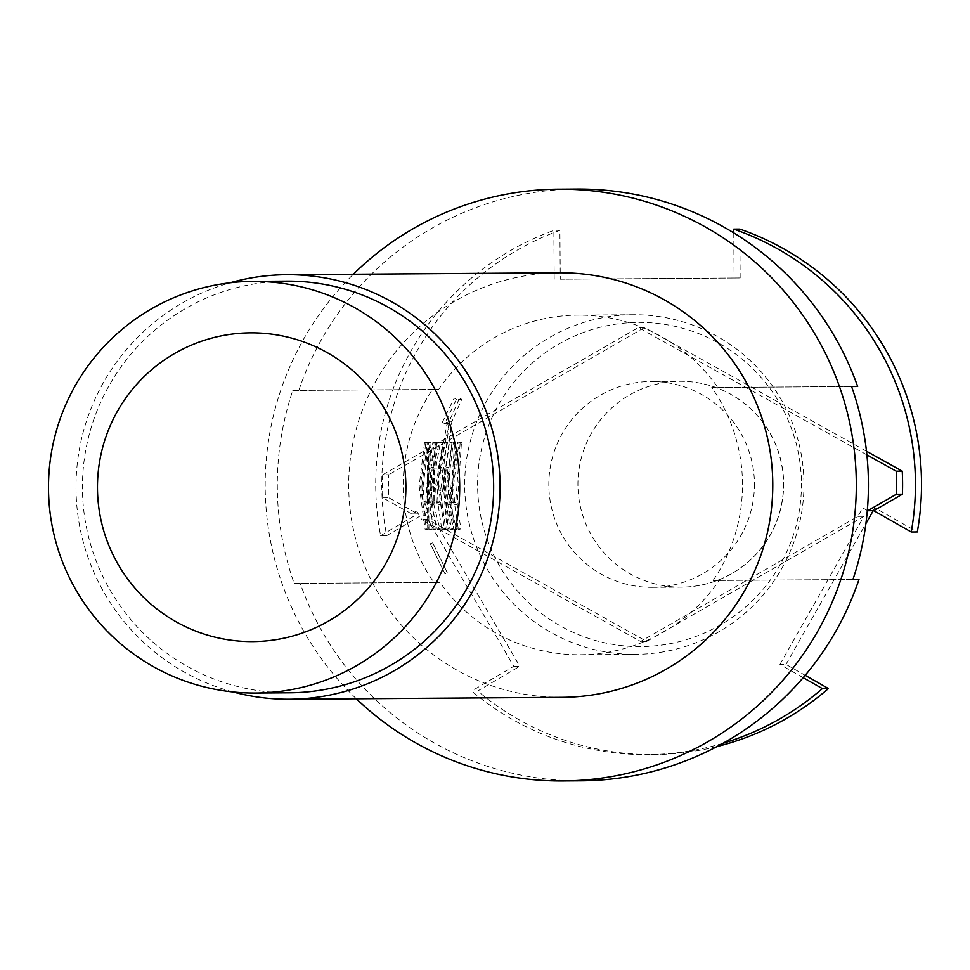 <?xml version="1.0" encoding="UTF-8"?>
<svg xmlns="http://www.w3.org/2000/svg" width="970" height="970" viewBox="0 0 970 970"><rect width="100%" height="100%" fill="white"/><g stroke="black" fill="none" stroke-linecap="round" stroke-linejoin="round"><path stroke-width="0.73" stroke-dasharray="4.85 3.64" d="M445.012 573.937L430.316 543.733L445.012 573.937M447.194 572.591L432.729 542.836L447.218 572.591L445.024 573.937M232.97 691.949A212.272 212.03 89.6 0 1 230.108 282.767M562.224 697.333A212.272 212.03 89.6 0 1 348.715 486.54A212.272 212.03 89.6 0 1 559.266 272.8M289.472 692.798A205.834 205.616 89.6 0 1 82.438 488.407A205.834 205.616 89.6 0 1 286.599 281.13M356.317 698.764A295.898 295.559 89.6 0 1 353.359 274.231M438.67 389.431L432.608 389.467A169.811 169.629 -90.4 0 0 433.954 582.437L440.016 582.4A169.811 169.629 -90.4 0 0 719.182 580.448L713.12 580.484A169.811 169.629 -90.4 0 0 711.774 387.515L717.836 387.479A169.811 169.629 -90.4 0 0 438.67 389.431L298.845 390.401A295.898 295.559 89.6 0 1 576.859 189.053M298.845 390.401L292.782 390.449A295.898 295.559 -90.4 0 0 294.14 583.419L440.016 582.4M754.442 483.715A102.917 102.808 89.6 0 1 652.361 587.347A102.917 102.808 89.6 0 1 548.838 485.145A102.917 102.808 89.6 0 1 650.931 381.513A102.917 102.808 89.6 0 1 754.442 483.715M801.438 483.387A162.099 161.917 89.6 0 1 497.004 561.436A162.099 161.917 89.6 0 1 638.393 322.416A162.099 161.917 89.6 0 1 801.438 483.387M803.948 483.363A169.811 169.629 89.6 0 1 635.508 654.362A169.811 169.629 89.6 0 1 464.703 485.74A169.811 169.629 89.6 0 1 633.143 314.741A169.811 169.629 89.6 0 1 803.948 483.363M419.173 486.055L425.224 529.85L426.497 529.826L420.446 486.043L425.878 442.187L424.605 442.187L419.173 486.055M421.877 486.031L423.078 505.043L429.116 529.79L433.566 529.753L429.904 504.946L428.716 485.982L434.148 442.15L432.875 442.15L427.443 485.994L428.34 503.151L424.229 503.212L423.15 486.018L428.582 442.199L427.309 442.199L421.877 486.031M430.146 485.97L431.347 504.946L437.385 529.729L441.847 529.705L438.173 504.909L436.985 485.921L449.462 420.786L459.562 398.052L454.227 398.076L442.259 422.508L447.291 422.483L435.566 485.934L436.476 503.103L432.353 503.127L432.087 501.32L431.286 485.97L431.868 470.729L432.111 468.922L435.724 468.91L440.416 442.114L436.767 442.126L431.068 467.128L430.146 485.97M438.416 485.921L444.478 529.693L445.751 529.693L439.689 485.909L440.513 468.886L444.624 468.862L443.981 485.873L450.031 529.668L451.305 529.656L445.254 485.873L446.164 467.043L449.498 442.053L445.036 442.09L439.337 467.079L438.416 485.921M446.697 485.861L447.897 504.861L453.936 529.632L458.386 529.596L454.712 504.764L453.524 485.812L458.98 441.883L457.682 441.968L452.25 485.825L453.16 502.993L449.049 503.03L447.97 485.849L453.402 442.017L452.129 442.029L446.697 485.861M717.024 746.548A270.157 269.866 89.6 0 1 477.713 690.992L471.662 691.04A270.157 269.866 89.6 0 0 647.475 754.624L653.525 754.587M723.062 743.262A270.157 269.866 89.6 0 1 647.475 754.624M803.184 677.678L779.928 664.45L785.991 664.401L805.185 675.314M779.928 664.45L863.979 516.331L646.675 641.425L427.661 519.374L513.76 666.305L471.662 691.04M513.76 666.305L519.823 666.257L477.713 690.992M785.991 664.401L865.907 523.57M873.218 510.693L874.855 507.795L917.305 531.948M733.781 232.909L734.096 278.014L740.159 277.966L560.26 279.227L559.908 230.351A270.157 269.866 89.6 0 0 386.678 535.646L428.788 510.911L519.823 666.257M740.159 277.966L739.819 229.09M386.678 535.646L380.616 535.695A270.157 269.866 89.6 0 1 553.858 230.399L559.908 230.351M734.096 278.014L560.26 279.227M554.197 279.263L553.858 230.399M427.661 519.374L421.598 519.423L640.624 641.461L857.916 516.367L862.73 507.88L867.326 510.499M862.73 507.88L874.855 507.795M857.916 516.367L863.979 516.331M411.704 513.906L417.767 513.87L388.921 497.792A257.292 257.014 89.6 0 1 388.752 474.742L382.689 474.779A257.292 257.014 89.6 0 0 382.859 497.828L411.704 513.906L416.663 510.996L428.788 510.911M382.859 497.828L388.921 497.792M416.663 510.996L421.598 519.423M380.616 535.695L417.767 513.87M866.501 451.232L644.492 327.52L388.752 474.742M866.889 454.869L638.43 327.569L382.689 474.779M644.492 327.52L638.43 327.569M646.675 641.425L640.624 641.461M433.954 582.437L294.14 583.419M719.182 580.448L858.996 579.466M852.933 579.514L713.12 580.484M851.587 386.545L711.774 387.515M857.65 386.496L717.836 387.479M432.608 389.467L292.782 390.449M580.994 780.826A295.898 295.559 89.6 0 1 300.191 583.37M428.97 529.147L428.364 442.841L427.091 442.841L427.697 529.171L428.97 529.147L426.497 529.826M427.697 529.171L425.224 529.85M427.091 442.841L424.605 442.187M428.364 442.841L425.878 442.187M432.729 542.836L430.316 543.733L432.717 542.836M431.589 529.111L436.051 529.074L432.45 504.642L436.633 442.793L435.36 442.793L430.898 502.872L426.788 502.933L431.068 442.841L429.807 442.841L425.636 504.727L431.589 529.111L429.116 529.79M425.636 504.727L423.078 505.043M429.807 442.841L427.309 442.199M431.068 442.841L428.582 442.199M426.509 501.15L423.963 501.405M426.788 502.933L424.229 503.212M430.898 502.872L428.34 503.151M430.801 501.09L428.243 501.344M435.36 442.793L432.875 442.15M436.633 442.793L434.148 442.15M432.45 504.642L429.904 504.946M436.051 529.074L433.566 529.753M449.134 425.078L439.034 502.824L434.912 502.848L434.645 501.066L434.427 470.935L434.669 469.165L438.282 469.153L442.902 442.757L439.264 442.781L433.626 467.394L433.893 504.642L439.859 529.05L444.321 529.026L440.732 504.606L451.85 421.756L461.768 399.361L456.433 399.397L444.66 423.453L449.692 423.429L449.134 425.078L446.733 424.169M449.692 423.429L447.291 422.483M444.66 423.453L442.259 422.508M456.433 399.397L454.227 398.076M461.768 399.361L459.562 398.052M451.85 421.756L449.462 420.786M440.732 504.606L438.173 504.909M444.321 529.026L441.847 529.705M439.859 529.05L437.385 529.729M433.893 504.642L431.347 504.946M433.626 467.394L431.068 467.128M439.264 442.781L436.767 442.126M442.902 442.757L440.416 442.114M438.282 469.153L435.724 468.91M434.669 469.165L432.111 468.922M434.427 470.935L431.868 470.729M434.645 501.066L432.087 501.32M434.912 502.848L432.353 503.127M439.034 502.824L436.476 503.103M438.925 501.041L436.367 501.296M441.896 467.358L446.952 529.014L448.225 529.014L442.829 470.899L443.072 469.116L447.194 469.104L452.517 528.989L453.79 528.977L448.722 467.31L451.984 442.708L447.534 442.732L441.896 467.358L439.337 467.079M447.534 442.732L445.036 442.09M451.984 442.708L449.498 442.053M448.722 467.31L446.164 467.043M453.79 528.977L451.305 529.656M452.517 528.989L450.031 529.668M447.121 470.874L444.551 470.668M447.194 469.104L444.624 468.862M443.072 469.116L440.513 468.886M442.829 470.899L440.271 470.68M448.225 529.014L445.751 529.693M446.952 529.014L444.478 529.693M456.409 528.953L460.871 528.917L457.27 504.461L461.465 442.538L460.168 442.611L455.718 502.715L451.596 502.751L451.329 500.969L455.888 442.659L454.615 442.684L450.444 504.558L456.409 528.953L453.936 529.632M450.444 504.558L447.897 504.861M454.615 442.684L452.129 442.029M455.888 442.659L453.402 442.017M451.329 500.969L448.77 501.223M451.596 502.751L449.049 503.03M455.718 502.715L453.16 502.993M455.609 500.932L453.051 501.187M460.168 442.611L457.682 441.968M461.465 442.538L458.98 441.883M457.27 504.461L454.712 504.764M460.871 528.917L458.386 529.596M783.53 483.509A102.917 102.808 89.6 0 1 681.449 587.141A102.917 102.808 89.6 0 1 577.926 484.939A102.917 102.808 89.6 0 1 680.019 381.307A102.917 102.808 89.6 0 1 783.53 483.509M652.361 587.347L681.449 587.141A102.917 102.917 0 0 0 783.651 483.509A102.917 102.917 0 0 0 680.019 381.307L650.931 381.513M580.108 654.75L635.508 654.362M577.732 315.129L633.143 314.741"/><path stroke-width="1.45" d="M230.108 282.767A212.272 212.03 89.6 0 1 500.071 485.485A212.272 212.03 89.6 0 1 232.97 691.949M286.562 274.704L559.266 272.8A212.272 212.03 89.6 0 1 772.775 483.581A212.272 212.03 89.6 0 1 562.224 697.333L289.521 699.237M48.5 488.637A205.834 205.616 89.6 0 1 252.673 281.373A205.834 205.616 89.6 0 1 459.707 485.764A205.834 205.616 89.6 0 1 255.546 693.041A205.834 205.616 89.6 0 1 48.5 488.637M252.673 281.373L286.599 281.13A205.834 205.616 89.6 0 1 493.645 485.533A205.834 205.616 89.6 0 1 289.472 692.798L255.546 693.041M97.473 488.298A154.375 154.206 89.6 0 1 250.599 332.843A154.375 154.206 89.6 0 1 405.884 486.14A154.375 154.206 89.6 0 1 252.758 641.594A154.375 154.206 89.6 0 1 97.473 488.298M353.359 274.231A295.898 295.559 89.6 0 1 856.304 482.999A295.898 295.559 89.6 0 1 356.317 698.764M562.806 780.947L580.994 780.826A295.898 295.559 89.6 0 0 858.996 579.466L852.933 579.514A295.898 295.559 -90.4 0 0 851.587 386.545L857.65 386.496A295.898 295.559 89.6 0 0 576.859 189.053L558.671 189.174M902.415 494.203A257.292 257.014 89.6 0 0 902.245 471.153L896.195 471.19A257.292 257.014 89.6 0 1 896.353 494.251L902.415 494.203L873.788 510.681L867.726 510.729L896.353 494.251M733.756 229.138A270.157 269.866 89.6 0 1 911.242 531.984L917.305 531.948A270.157 269.866 89.6 0 0 739.819 229.09L733.756 229.138L733.781 232.909M805.185 675.314L828.441 688.542A270.157 269.866 89.6 0 1 717.024 746.548M828.441 688.542L822.378 688.591A270.157 269.866 89.6 0 1 723.062 743.262M822.378 688.591L803.184 677.678M865.907 523.57L873.218 510.693M873.788 510.681L911.242 531.984M902.245 471.153L866.501 451.232M896.195 471.19L866.889 454.869"/></g></svg>
